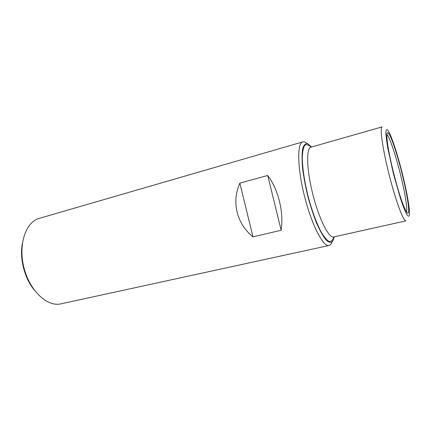 <?xml version="1.0" encoding="UTF-8"?>
<svg xmlns="http://www.w3.org/2000/svg" width="431" height="431" viewBox="0 0 431 431"><rect width="100%" height="100%" fill="white"/><g stroke="black" fill="none" stroke-linecap="round" stroke-linejoin="round"><path stroke-width="0.65" d="M332.053 242.006C331.326 244.032 330.329 245.191 329.063 245.487C323.369 247.265 311.812 225.203 304.588 196.568C297.293 167.955 296.943 143.049 302.794 141.896C304.044 141.557 305.477 142.101 307.082 143.539M329.063 245.487L60.922 303.85C47.405 307.174 29.766 291 23.953 267.737C17.978 244.522 25.779 221.895 39.243 218.377L302.794 141.896M281.157 230.246C283.932 212.23 278.307 189.354 267.726 175.471L239.851 183.116C231.382 201.918 236.657 223.667 252.959 236.867L281.157 230.246L267.726 175.471M405.932 220.877C403.583 221.868 395.798 201.072 389.231 175.105C382.631 149.142 379.56 127.15 382.098 126.903L310.918 147.203C306.026 148.156 306.586 169.771 312.879 194.467C319.118 219.18 328.923 238.445 333.68 236.958L405.932 220.877M401.913 173.014C405.997 189.565 408.254 201.805 408.69 209.73C408.674 216.314 406.417 213.523 401.929 201.347C396.832 187.092 390.2 160.941 387.889 145.98C386.004 132.85 386.72 129.456 390.05 135.803C393.201 142.257 397.991 157.407 401.913 173.014M402.204 173.025C406.115 188.773 408.513 201.153 409.385 210.156L409.45 215.053C409.024 216.755 408.103 216.518 406.692 214.358C405.016 211.028 403.017 205.959 400.701 199.149L393.498 174.022L387.857 148.501C386.65 141.406 385.987 135.997 385.874 132.274C386.084 129.699 386.785 129.058 387.97 130.345L390.249 134.682C393.988 143.571 397.969 156.351 402.204 173.025M334.354 236.808L332.581 241.457C330.836 242.912 328.605 242.351 325.884 239.781C322.943 236.01 319.84 230.429 316.57 223.026C313.326 214.767 310.368 205.684 307.702 195.782C305.326 185.799 303.596 176.408 302.514 167.6C301.862 159.535 301.932 153.145 302.718 148.431C303.887 144.875 305.579 143.318 307.804 143.765L311.581 147.009M34.022 289.734C24.475 278.092 19.481 258.39 22.326 243.601M239.851 183.116L252.959 236.867M333.874 236.91C332.824 240.196 331.24 241.721 329.122 241.479C326.741 240.121 324.047 236.883 321.03 231.776C316.402 222.881 311.688 209.967 307.939 195.722C304.448 181.408 302.438 167.804 302.266 157.784C302.481 151.852 303.311 147.725 304.755 145.398C306.5 144.175 308.618 144.757 311.112 147.143M386.833 134.386C389.549 136.956 395.572 154.815 400.205 173.424C404.72 191.31 407.64 208.615 406.525 212.041"/></g></svg>

